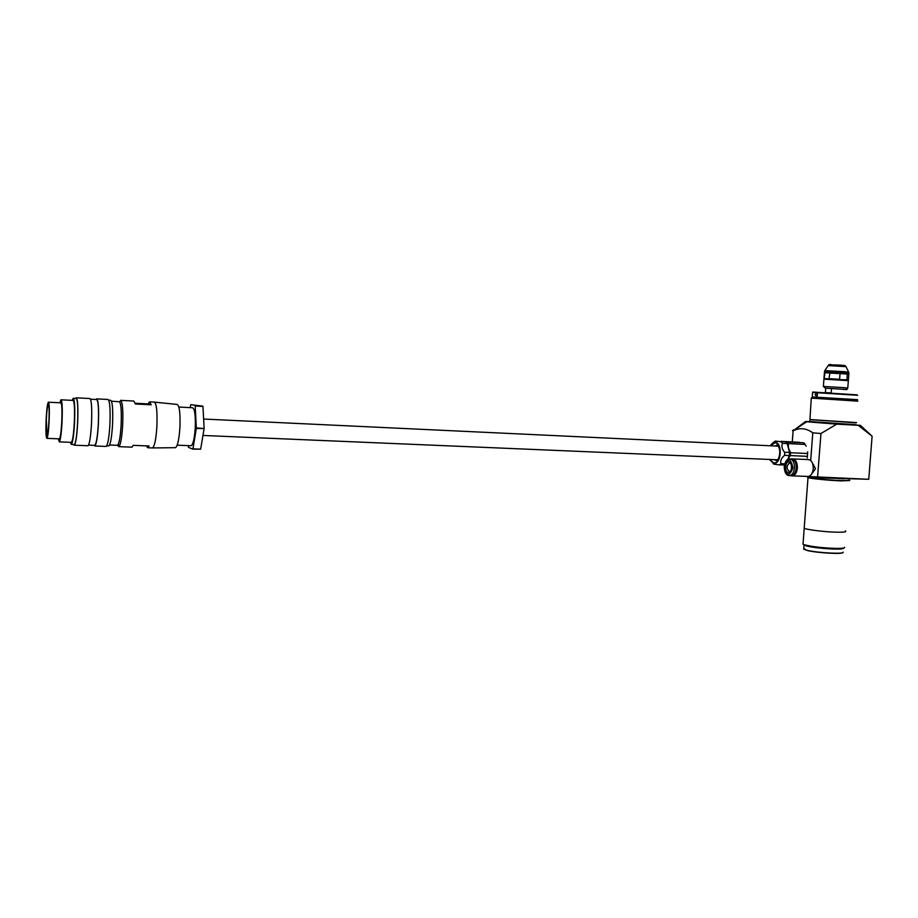 <?xml version="1.0" encoding="UTF-8"?>
<svg xmlns="http://www.w3.org/2000/svg" width="918" height="918" viewBox="0 0 918 918"><rect width="100%" height="100%" fill="white"/><g stroke="black" fill="none" stroke-linecap="round" stroke-linejoin="round"><path stroke-width="1.38" d="M857.86 401.143L811.294 398.125L812.189 397.356L856.815 400.237M811.294 398.125L809.928 419.56L856.391 422.578M812.258 462.661L815.494 468.708L811.696 473.917M817.513 477.796L809.481 476.591L868.749 479.288L817.513 477.796L820.956 433.503L836.768 424.139L843.94 424.541L806.727 421.764L793.99 430.209L805.511 421.488L808.46 421.844M843.94 424.541L860.43 425.344L871.274 435.419M855.392 424.965L858.881 425.218M843.94 547.92C843.986 548.643 841.255 548.987 835.759 548.953C822.643 548.528 812.281 547.323 804.661 545.326L803.055 544.271M803.078 543.226L803.009 544.236L804.122 544.695C811.971 546.738 822.666 547.977 836.183 548.413C842.001 548.459 844.812 548.08 844.606 547.312M808.161 477.062L808.012 477.624C810.801 478.634 829.883 480.516 841.381 480.894L849.747 480.516M804.26 527.368L804.191 528.252C806.933 529.801 825.948 532.084 837.445 532.222C844.342 532.291 846.981 531.855 845.352 530.914M808.402 476.431L809.527 476.075M809.745 477.016L805.361 476.35M794.391 430.026L793.336 430.003M792.28 441.891L793.106 430.817C799.83 427.467 806.383 428.144 812.786 432.848L820.956 433.503M810.697 460.503L812.786 432.848M793.404 429.945L792.498 430.576L793.106 430.817M809.217 421.58L805.511 421.488M868.749 479.288L872.1 436.188L858.227 425.344L860.43 425.344M851.135 424.942L858.227 425.344M804.26 527.357L808.012 477.624M806.727 421.764L836.768 424.139M809.642 421.683L808.265 421.729M831.501 388.555L831.169 392.927L825.385 392.606L825.718 388.234M842.953 548.551C840.142 549.985 816.263 548.379 807.278 546.153L804.042 545.12L803.732 549.216L806.968 550.261C817.307 552.9 845.053 554.334 843.091 552.143M842.839 552.579C842.529 554.438 816.733 552.923 807.117 550.467L803.789 548.539M803.812 548.23L803.732 549.216M803.801 544.581L804.375 544.982M790.742 475.696L792.337 475.868C795.114 475.34 796.79 472.759 797.375 468.111C797.398 462.465 795.745 459.39 792.441 458.897L791.878 458.977M792.98 458.92L808.253 459.574C811.604 460.067 813.268 463.131 813.256 468.742C812.671 473.355 810.973 475.926 808.161 476.453L807.622 476.431M788.367 475.49L791.282 475.719C794.013 475.203 795.665 472.644 796.239 468.065C796.262 462.477 794.644 459.448 791.385 458.954L790.146 458.908M842.758 389.404C847.635 389.657 847.383 389.599 841.99 389.221L845.432 389.484M824.651 372.375L848.691 374.028M824.823 372.697L848.599 374.108M823.916 379.157L848.347 380.66L847.784 387.958M840.36 379.65L846.889 379.811L847.325 374.177L840.831 373.385L840.027 373.637L839.591 379.283L840.36 379.65L828.885 378.973L829.918 373.052L825.087 372.57L824.066 378.457L828.885 378.973M829.918 373.052L840.027 373.637M829.493 378.686L839.591 379.283M846.086 380.063L848.14 380.327M846.889 379.811L848.209 380.27M847.325 374.177L848.817 374.441L848.393 379.949M47.093 435.74L46.313 419.446C46.795 410.656 47.449 405.653 48.252 404.448C49.113 405.113 49.343 410.679 48.941 421.144C48.482 429.601 47.851 434.57 47.082 436.05L47.093 435.74M61.15 399.812L73.038 400.409C74.404 401.304 74.828 408.671 74.324 422.544C73.647 434.237 72.671 440.847 71.42 442.35L71.191 442.338M59.888 402.784L60.932 399.8C62.194 400.684 62.562 408.085 62.045 421.993C61.368 433.732 60.462 440.365 59.303 441.879L58.304 438.815M73.383 398.332L76.137 398.469C77.674 399.445 78.156 407.546 77.594 422.796C76.848 435.66 75.769 442.912 74.369 444.564L74.117 444.553M72.178 400.374L73.13 398.32C74.633 399.284 75.104 407.397 74.542 422.659C73.784 435.534 72.729 442.797 71.352 444.45L70.33 442.304M76.435 397.827L89.803 398.515C91.513 399.514 92.087 407.821 91.525 423.45C90.733 436.624 89.562 444.048 88.002 445.735L87.726 445.723M75.678 398.446L76.171 397.815C77.743 398.814 78.237 407.156 77.663 422.831C76.894 436.061 75.781 443.52 74.347 445.219L73.658 444.541M90.549 399.215L96.551 399.514C98.283 400.489 98.869 408.556 98.329 423.714C97.56 436.498 96.39 443.704 94.818 445.345L94.531 445.333M96.872 398.882L107.899 399.445C109.793 400.455 110.47 408.728 109.919 424.265C109.116 437.37 107.854 444.76 106.144 446.435L105.834 446.423M96.034 399.491L96.574 398.871C98.352 399.869 98.96 408.166 98.41 423.749C97.618 436.899 96.413 444.312 94.795 445.999L94.015 445.322M108.737 400.145L110.562 400.237C112.421 401.212 113.098 409.256 112.558 424.346C111.778 437.083 110.539 444.255 108.863 445.884L108.553 445.873M111.503 401.189L119.627 401.774C121.13 404.551 121.624 412.182 121.142 424.678C120.533 435.052 119.501 441.73 118.043 444.725L117.16 445.299M120.476 400.351L121.05 400.558C122.645 403.484 123.184 411.574 122.679 424.816C122.025 435.809 120.924 442.878 119.374 446.033L118.766 446.653L117.596 445.241M135.256 403.254L148.062 403.897L149.462 401.843L151.24 404.792L135.428 404L133.776 401.04L120.809 400.374M149.841 401.866L154.178 402.084C156.496 403.094 157.403 411.172 156.898 426.342C156.06 439.125 154.603 446.32 152.537 447.938L152.158 447.927M154.649 402.153L176.99 404.413C179.412 405.297 180.398 412.928 179.939 427.306C179.113 439.435 177.622 446.217 175.476 447.674L175.2 447.686M178.872 407.053L192.47 407.741C194.719 408.59 195.649 415.303 195.247 427.857C194.513 438.437 193.147 444.404 191.162 445.735L190.795 445.723M48.516 402.21L60.817 402.83C61.885 403.587 62.206 409.921 61.758 421.832C61.185 431.873 60.404 437.553 59.406 438.861L59.222 438.85M46.13 419.319C46.68 409.29 47.426 403.587 48.344 402.21C49.331 402.968 49.583 409.313 49.136 421.27C48.574 431.345 47.839 437.048 46.921 438.356C45.934 437.519 45.67 431.173 46.13 419.319M202.867 406.123L190.737 404.677L202.947 406.444L195.213 406.043L196.326 427.903L204.106 428.545L196.303 428.488L192.929 448.868L200.652 449.166L192.814 449.12L188.465 447.364L188.316 445.62M196.326 427.903L196.303 428.488M148.062 403.897L151.24 404.792M131.733 447.146L133.305 445.356L149.095 445.976L147.809 447.754L146.306 445.861M190.198 407.626L190.737 404.677M202.947 406.444L204.117 428.247M204.083 428.832L200.652 449.166M780.954 441.397L786.898 442.028L788.241 443.624L788.516 448.133L790.559 452.746L790.341 455.592L787.782 459.425M788.241 443.624L805.224 444.438L806.188 446.159M790.559 452.746L807.576 453.515L807.656 451.828M807.197 457.921L807.37 456.338L790.341 455.592M781.034 441.351L799.555 442.327M786.898 442.028L803.261 442.751M803.87 442.855L805.224 444.438M807.576 453.515L807.37 456.338M770.018 445.758L773.197 442.591L775.079 442.304C782.962 442.717 781.31 464.978 773.518 463.303L769.399 459.448M781.138 441.753L775.297 441.065L781.138 441.753L782.469 443.337C781.241 446.274 782.01 449.327 784.775 452.482L784.557 455.328C781.356 458.036 780.162 460.825 780.954 463.693L779.416 464.898L773.599 464.06M784.775 452.482L789.537 452.207L787.174 443.566L782.469 443.337M780.954 463.693L784.706 463.842M787.77 459.436L789.285 455.535L784.557 455.328M779.416 464.898L784.431 464.898M789.537 452.207L789.262 456.005M785.842 441.983L787.174 443.566M789.491 452.7L789.285 455.535M817.49 394.751L816.641 396.45L815.115 394.614L816.779 392.881L817.49 394.751M817.181 393.329L816.469 392.915L815.391 394.625L816.309 396.461L816.963 396.128M846.798 399.158L815.23 397.138L846.798 399.158M848.702 399.273L812.74 396.978L848.702 399.273M812.74 396.978L857.584 399.663M812.786 392.032L857.045 394.855M857.687 395.302L812.591 392.434M817.353 393.684L817.181 395.807M808.161 476.97L807.829 477.429C809.779 478.416 829.493 480.389 841.358 480.768L849.666 480.378M807.76 477.532L808.138 477.337C810.915 478.335 829.906 480.206 841.336 480.573C848.209 480.791 850.814 480.596 849.173 479.988M838.168 478.553L844.365 478.783M809.883 421.546L855.943 424.701M809.928 419.503L856.081 422.842M809.481 421.936L810.181 419.698L856.528 422.705M809.665 421.867L808.907 421.867M789.744 463.028L789.56 463.028C786.405 465.69 786.29 468.524 789.205 471.496L789.641 471.496C792.337 471.152 791.798 462.351 789.698 462.936L790.1 463.039M789.032 461.938C785.062 461.134 784.236 472.162 788.241 472.518C792.223 473.401 793.06 462.236 789.032 461.938M789.503 475.65C792.234 475.134 793.898 472.575 794.472 467.985C794.483 462.408 792.865 459.379 789.606 458.885C786.898 458.966 785.097 461.536 784.201 466.574C784.5 472.529 786.267 475.558 789.503 475.65M784.362 466.608C786.496 476.396 789.365 476.821 792.945 467.859C790.765 458.059 787.908 457.646 784.362 466.608M828.208 365.605L846.017 366.661L848.611 372.031M824.743 370.723L828.265 365.513C828.702 364.435 829.929 364.216 831.949 364.871L841.645 365.169M824.479 371.756L824.8 370.62L844.204 371.641L848.668 372.169L848.909 373.098M824.444 372.238L824.49 371.641L844.296 372.685L848.875 373.706M843.149 387.603L847.773 388.016C845.375 390.345 850.194 389.484 842.035 389.221L825.466 388.188L823.366 386.432L843.149 387.603M823.366 386.489L823.928 379.077M774.23 459.654L776.238 460.48M777.661 445.528L776.972 445.356M770.34 445.781L775.044 442.728C782.618 443.119 781.023 464.485 773.553 462.89L769.72 459.459M776.823 445.333L774.849 445.987M804.661 545.326L804.122 544.695M793.749 430.163L792.9 430.771M811.214 421.959L809.343 421.924M804.214 528.263L803.009 544.236M792.337 475.868L808.161 476.453M824.398 372.869L823.974 378.457M845.96 366.546C845.294 365.559 844.147 365.203 842.506 365.49M47.002 432.94L47.885 432.975M118.043 444.725L119.374 446.033M175.476 447.674L152.503 447.95M59.406 438.861L46.921 438.356M191.162 445.735L177.185 445.184M152.537 447.938L147.809 447.754M132.089 447.158L118.766 446.653M119.627 401.774L121.05 400.558M117.47 445.31L109.575 445M108.863 445.884L106.729 445.804M106.144 446.435L94.795 445.999M94.818 445.345L88.53 445.104M88.002 445.735L74.347 445.219M74.369 444.564L71.352 444.45M71.42 442.35L59.303 441.879M777.512 459.792L202.97 435.453M778.2 446.148L203.624 419.044M776.341 460.48L776.41 460.538C779.416 460.652 781.998 447.341 776.628 445.035L777.018 445.356M772.899 463.165L774.367 464.324M773.197 442.591L775.389 441.122M812.591 392.388L812.269 396.737"/></g></svg>
